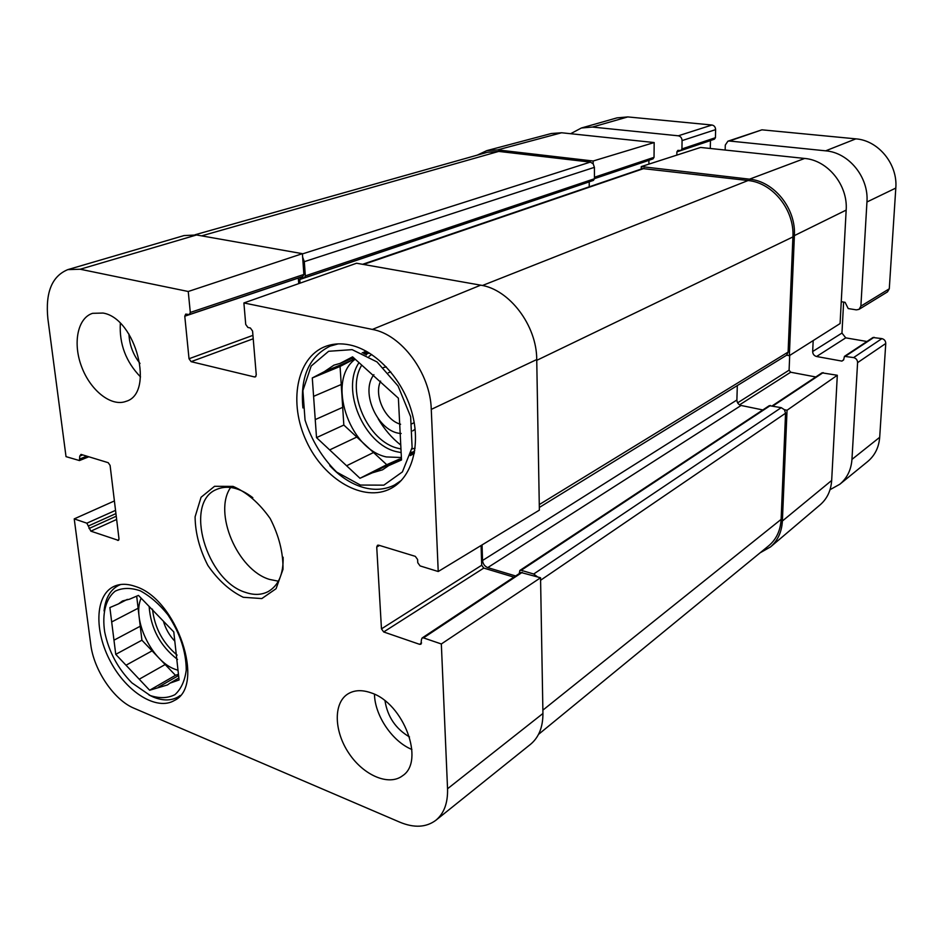 <?xml version="1.0" encoding="UTF-8"?>
<svg xmlns="http://www.w3.org/2000/svg" width="943" height="943" viewBox="0 0 943 943"><rect width="100%" height="100%" fill="white"/><g stroke="black" fill="none" stroke-linecap="round" stroke-linejoin="round"><path stroke-width="1.41" d="M435.796 820.327L530.426 744.392C538.783 737.497 542.956 727.194 542.932 713.486L540.551 577.764L441.336 643.975L447.548 788.761C447.949 803.012 444.023 813.526 435.796 820.327C426.13 827.471 414.177 828.107 399.926 822.225L134.036 708.24C113.973 700.048 93.793 670.131 90.74 644.399L74.226 518.886L114.398 500.945M441.336 643.975L423.49 637.892L422.11 637.998L421.45 639.59L420.943 644.21L419.564 644.317L383.683 631.963L381.467 628.863L376.728 547.034L377.495 545.266L378.697 545.184L415.297 556.346L417.619 559.541L417.761 562.712L420.083 565.918L438.224 571.517L539.372 510.139L536.732 359.554C536.838 325.5 509.373 289.348 480.694 285.163L356.56 263.238L243.895 302.951L372.379 329.425C401.529 334.482 430.444 373.404 431.269 409.392L438.224 571.517M422.11 637.998L520.937 572.472L540.551 577.764M481.071 545.514L481.708 565.246L483.783 568.087L513.888 577.14M80.19 269.238L188.246 291.493L302.397 253.667L196.557 234.972L80.19 269.238L67.837 269.615C51.924 276.146 45.264 292.507 47.869 318.687L66.022 456.636L79.46 460.561L79.742 456.117L81.027 454.396L108.197 462.683L110.095 465.406L118.983 538.783L118.405 540.374L90.846 531.157L86.862 523.188L74.226 518.886M196.557 234.972L184.038 235.573L67.837 269.615M243.895 302.951L245.722 324.439L247.915 327.469L250.378 327.999L252.571 331.04L256.26 374.878L255.329 376.917L254.516 376.952L191.099 361.664L189.024 358.741L184.781 316.2L185.724 314.102L189.354 314.549L190.297 312.439L188.246 291.493M302.397 253.667L303.882 274.448L302.88 276.44L189.354 314.549M298.342 277.961L298.742 283.619M371.283 692.916C403.604 703.23 425.305 761.225 402.567 775.747C388.87 786.356 363.55 775.382 348.945 753.363C334.117 731.509 333.185 703.596 347.484 694.189C354.002 689.993 361.923 689.569 371.283 692.916M103.046 313.052C136.051 318.274 155.076 393.443 125.985 401.364C111.345 407.034 90.611 390.685 81.735 367.063C72.599 343.523 77.456 317.968 92.614 313.324L103.046 313.052M349.912 344.961C375.927 350.395 402.649 379.121 411.867 412.315C421.215 445.509 411.785 477.653 390.874 488.498C363.798 502.902 324.05 479.751 306.463 441.359C288.393 403.191 296.326 357.81 325.029 346.611C332.643 343.629 340.942 343.087 349.912 344.961M135.474 586.499C176.883 598.911 206.057 685.844 174.408 700.46C156.727 711.093 126.68 692.233 110.531 661.656C94.1 631.256 95.019 595.681 113.49 586.64C119.785 583.576 127.105 583.528 135.474 586.499M243.282 597.284L261.824 598.569L276.075 588.703L282.994 569.324C283.254 552.681 278.998 535.765 270.217 518.579C259.278 503.055 246.901 492.329 233.086 486.399L214.544 486.305L201.059 497.267L195.095 516.823C195.272 532.96 199.539 549.168 207.873 565.435C218.139 580.275 229.939 590.896 243.282 597.284M283.136 557.23C283.478 573.945 278.586 585.344 268.46 591.426C261.777 594.998 254.174 595.339 245.663 592.44C206.269 580.935 183.496 502.478 216.548 489.441C227.428 484.832 239.522 487.59 252.83 497.704M230.646 487.46C212.965 512.462 237.436 570.032 269.486 579.403L278.35 581.194M366.509 354.309L366.367 354.945M378.155 418.751C384.32 429.277 391.852 438.047 400.763 445.061M120.327 323.378C119.207 344.018 125.938 361.864 140.507 376.905M374.465 694.248C374.831 715.607 392.347 741.563 411.902 749.485M128.943 334.117C129.474 345.008 133.152 354.792 140 363.456M385.003 700.838C387.573 716.821 395.742 728.856 409.51 736.955M180.172 695.521L178.168 696.877C171.084 700.885 162.774 700.932 153.249 697.03L149.018 695.003M104.072 610.97C105.368 598.392 110.19 589.882 118.523 585.438L120.739 584.495M150.279 695.557L131.89 682.862C117.851 668.611 108.799 651.66 104.708 632.034C101.938 613.834 105.663 598.793 115.093 591.226C122.284 587.689 130.664 587.548 140.212 590.789C149.984 596.011 159.178 603.98 167.807 614.671C180.007 633.107 186.16 651.613 186.243 670.167C184.804 680.964 181.032 689.133 174.95 694.661C167.795 698.268 159.567 698.563 150.279 695.557M126.02 665.228L115.753 654.359L109.871 607.563L118.453 603.909L122.531 600.962L129.592 599.17L138.444 595.398L173.783 631.916L179.076 679.974L169.952 683.156L167.465 684.936L149.642 690.241L126.02 665.228L152.082 650.847L141.91 640.203L115.753 654.359M139.234 679.208L165.166 664.532L175.481 675.318L178.451 674.269M149.642 690.241L175.481 675.318M136.688 596.153L138.114 608.247L111.675 621.956M169.952 683.156L178.864 677.982M118.453 603.909L127.317 599.406M113.973 640.191L140.248 626.235L141.91 640.203M178.592 675.518L158.483 687.152M140.248 626.235L138.114 608.247M165.166 664.532L152.082 650.847M178.015 670.273L174.809 669.188C151.587 660.902 131.584 618.785 141.144 598.192M163.41 621.201C165.638 628.863 169.434 635.511 174.797 641.134M302.644 257.156L304.318 261.659L305.32 275.886L304.33 277.867L593.43 180.396L594.444 178.757L594.408 167.347L593.171 163.799L590.33 162.102L498.741 151.41L487.378 152.283L195.095 234.748M304.33 277.867L300.77 277.525L299.78 279.493L300.039 283.159M589.234 186.82L589.21 181.822M539.325 507.464L786.651 355.193L788.1 352.093L792.91 236.929C794.619 210.018 772.788 182.73 748.094 180.526L642.631 168.561L362.595 264.299M762.816 409.946L741.104 405.466C738.475 404.653 737.061 402.826 736.884 400.009L737.32 385.604M482.05 544.924L482.545 560.496C482.957 563.985 484.69 566.354 487.731 567.603L515.644 575.984M519.216 573.615L519.864 570.456L521.196 570.303L533.691 574.016L537.475 576.857M538.524 734.373L768.793 545.702C776.372 539.302 780.486 530.52 781.122 519.369L785.554 413.223L784.399 409.71L781.228 407.659L769.276 405.679L519.864 570.456M593.171 163.799L593.159 161.005L497.586 149.902L486.765 150.632L477.252 155.135M593.159 161.005L654.171 142.546L561.615 132.763L551.313 133.517L486.765 150.632M786.651 355.193L789.338 355.676L794.395 235.609C796.116 208.662 774.25 181.362 749.52 179.17L641.264 166.593L641.24 169.045M789.338 355.676L840.083 323.567L846.166 210.1C848.052 185.241 827.86 160.286 804.662 158.448L700.59 147.45L641.264 166.593M760.082 552.834L770.549 546.905C777.822 540.516 781.771 531.887 782.384 521.019L787.04 410.252L784.399 409.71M770.549 546.905L820.257 504.729C827.176 498.658 830.983 490.56 831.667 480.459L837.313 375.267L787.04 410.252M772.246 405.832L822.001 372.839L837.313 375.267M789.704 355.452L789.091 370.175L790.682 372.226L815.778 376.964M654.171 142.546L654.029 157.328L653.016 158.884L594.444 178.545M648.925 160.263L648.89 164.129M830.04 489.688L839.812 484.254C847.132 478.113 851.175 469.826 851.953 459.406L857.588 362.642C857.482 359.99 856.15 358.305 853.592 357.586L844.456 356.36L843.679 359.696L841.899 361.098L816.567 356.501C814.092 355.794 812.783 354.144 812.666 351.527L813.184 340.6M841.262 301.713L845.105 302.326L848.205 308.561L856.327 309.87L859.038 309.351L860.876 306.157L866.947 201.991C868.939 177.296 848.853 152.577 825.667 150.833L729.399 141.014L727.902 141.191L725.285 145.081L725.155 150.043M676.838 155.112L676.885 151.894L677.887 150.373L680.94 150.456L681.942 148.935L682.072 140.601C681.883 137.914 680.622 136.311 678.288 135.804L592.393 127.057L581.383 128L570.621 133.717M680.94 150.456L714.44 139.175L715.431 137.702L715.619 129.639C715.454 127.034 714.228 125.49 711.953 125.018L627.802 116.92L616.981 117.875L581.383 128M710.291 148.475L710.468 140.519M859.038 309.351L887.469 291.894L889.284 288.794L895.803 188.07C897.877 164.2 878.463 140.448 855.867 138.857L761.932 129.828L727.902 141.191M866.935 341.496L845.741 337.853L841.958 333.068L843.631 302.09M839.812 484.254L867.69 461.528C874.88 455.493 878.876 447.418 879.689 437.304L885.76 343.488C885.666 340.918 884.381 339.303 881.894 338.62L872.97 337.511L844.456 356.36M401.435 480.352L394.669 484.914C385.18 489.735 374.736 490.596 363.35 487.46C351.209 483.912 340.01 476.639 329.767 465.642M302.927 407.942C299.992 377.047 309.104 356.419 330.25 346.069L338.148 343.889M360.391 485.056L336.675 472.101C322.164 457.791 311.626 440.452 305.049 420.095L302.892 390.614L311.178 366.037L328.635 351.279L352.14 349.641L377.035 361.947L398.064 385.982L410.641 416.7L412.115 447.489L402.413 471.901L383.848 485.15L360.391 485.056M329.661 449.917L316.518 437.623L312.286 377.954L324.357 371.636L333.94 365.153L340.058 363.409L352.576 356.843L398.382 398.182L401.518 459.972L388.599 465.665L382.516 469.826L372.414 472.797L359.978 478.278L329.661 449.917L356.808 437.057L386.736 464.71L399.125 459.241L372.414 472.797M346.6 465.771L373.522 452.51M411.796 454.738L410.358 455.61M401.459 458.887L399.125 459.241M324.357 371.636L352.104 360.167L354.179 358.281M352.104 360.167L340.069 366.45L341.225 384.508L313.595 396.343M315.233 419.6L342.698 407.341L341.225 384.508M342.698 407.341L343.83 425.057L356.808 437.057M401.388 457.52L386.312 456.931C348.651 448.986 326.325 380.123 355.193 359.189M364.752 354.12L369.538 353.106M414.743 450.73L410.877 453.689M388.599 465.665L401.47 459.111M410.688 454.432L414.449 452.51M367.711 352.022L363.762 353.649M353.649 357.81L340.058 363.409M410.405 455.445L414.272 453.477M359.978 478.278L386.736 464.71M316.518 437.623L343.83 425.057M312.286 377.954L340.069 366.45M362.147 352.906L366.285 351.209M386.288 366.874L383.412 367.558M373.899 374.666C359.707 392.5 378.379 432.707 401.152 433.497M412.739 430.904L415.12 429.183M400.598 424.256C385.157 420.319 373.605 395.4 380.618 381.102M388.363 372.78L390.744 371.884M414.201 422.57L411.973 423.784M542.932 713.486L447.548 788.761M522.269 572.33L423.49 637.892M421.592 642.973L419.564 644.317M483.783 568.087L383.683 631.963M481.708 565.246L381.467 628.863M379.534 545.431L376.728 547.034M536.732 359.554L431.269 409.392M480.694 285.163L372.379 329.425M115.541 510.363L86.862 523.188M115.93 513.593L88.689 525.84M116.248 516.21L89.031 528.504M116.649 519.463L90.846 531.157M118.901 539.797L117.651 540.386M82.725 454.915L79.742 456.117M86.791 456.153L80.096 458.864M303.882 274.448L190.297 312.439M298.342 278.067L184.781 316.2M252.936 335.354L189.024 358.741M253.219 338.773L191.099 361.664M255.942 376.387L254.516 376.952M177.52 659.452C160.204 646.038 150.739 628.368 149.135 606.455M177.107 655.126C162.821 643.091 154.617 627.779 152.495 609.166M201.59 235.868L498.741 151.41M302.42 253.915L590.33 162.102M304.318 261.659L594.408 167.347M305.32 275.886L594.444 178.757M299.78 279.493L589.21 181.893M363.515 264.464L644.21 168.396M482.439 285.505L748.094 180.526M536.744 360.344L792.91 236.929M539.266 504.588L788.1 352.093M482.545 560.496L736.884 400.009M487.731 567.603L741.104 405.466M521.196 570.303L770.455 405.466M533.691 574.016L781.228 407.659M540.598 580.251L785.554 413.223M542.873 710.138L781.122 519.369M497.586 149.902L561.615 132.763M749.52 179.17L804.662 158.448M794.395 235.609L846.166 210.1M782.384 521.019L831.667 480.459M772.906 405.973L823.145 372.626M739.56 404.853L790.682 372.226M737.626 402.838L789.091 370.175M594.444 177.26L654.029 157.328M594.444 178.64L648.925 160.345M592.393 127.057L627.802 116.92M678.288 135.804L711.953 125.018M682.072 140.601L715.619 129.639M681.942 148.935L715.431 137.702M676.885 151.894L710.468 140.59M729.399 141.014L761.932 129.828M825.667 150.833L855.867 138.857M866.947 201.991L895.803 188.07M860.876 306.157L889.284 288.794M812.666 351.527L841.958 333.068M816.567 356.501L845.741 337.853M841.899 361.098L843.643 359.931M845.576 356.148L874.067 337.288M853.592 357.586L881.894 338.62M857.588 362.642L885.76 343.488M851.953 459.406L879.689 437.304M401.14 452.593L396.72 451.721C364.01 444.672 340.517 389.494 359.012 362.642M365.967 354.733L367.794 353.377M413.411 451.874L411.195 452.381M400.952 448.939L398.311 448.361C367.864 441.819 345.492 391.097 361.747 365.118M369.008 356.43L371.695 354.497M415.085 448.208L411.879 448.986M88.819 456.777L79.46 460.561M178.168 696.877L179.901 695.851M118.523 585.438L120.315 584.542M394.669 484.914L399.361 482.439M330.25 346.069L335.201 344.112"/></g></svg>
